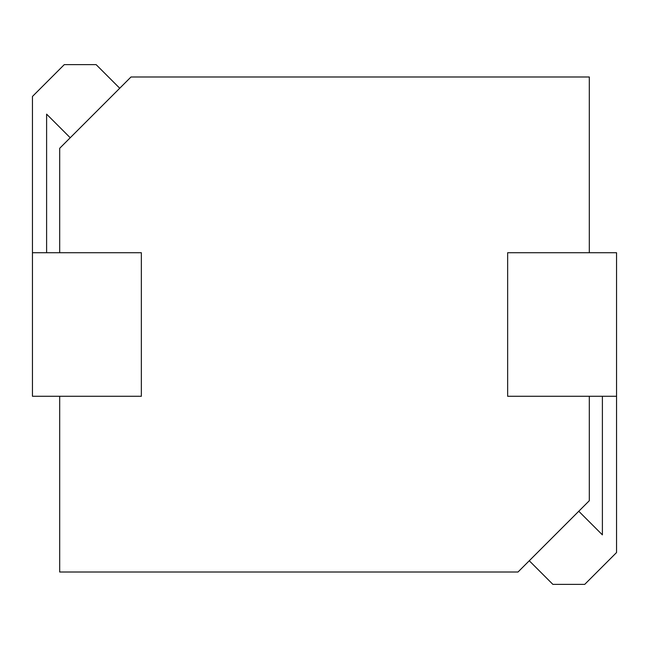 <?xml version="1.0" encoding="UTF-8"?>
<svg xmlns="http://www.w3.org/2000/svg" width="649" height="649" viewBox="0 0 649 649"><rect width="100%" height="100%" fill="white"/><g stroke="black" fill="none" stroke-linecap="round" stroke-linejoin="round"><path stroke-width="0.49" stroke-dasharray="3.25 2.43" d="M59.692 396.279L141.352 396.279L141.352 252.721L32.45 252.721L32.45 396.279L141.352 396.279L141.352 252.721L59.692 252.721L141.352 252.721L141.352 396.279L59.692 396.279L59.692 572.012L518.007 572.012L589.308 500.712L589.308 396.279L507.648 396.279L616.55 396.279L602.394 396.271L602.394 534.865L578.77 511.25L529.268 560.752L578.77 511.25M59.692 252.721L59.692 148.288L130.993 76.988L589.308 76.988L589.308 252.721L507.648 252.721L507.648 396.279L507.648 252.721L507.648 396.279L589.308 396.279M32.45 252.721L46.606 252.729L32.45 252.721L32.45 96.458L64.283 64.624L96.117 64.624L119.732 88.248L70.23 137.75L119.732 88.248M589.308 252.721L507.648 252.721L616.55 252.721L616.55 552.542L584.717 584.376L552.883 584.376L529.268 560.752M616.55 396.279L602.394 396.271M46.606 252.729L46.606 114.135L70.23 137.75"/><path stroke-width="0.97" d="M32.45 396.279L141.352 396.279L141.352 252.721L32.45 252.721L32.45 396.279M119.732 88.248L96.117 64.624L64.283 64.624L32.45 96.458L32.45 252.721M46.606 252.721L46.606 114.135L70.23 137.75M529.268 560.752L552.883 584.376L584.717 584.376L616.55 552.542L616.55 252.721L507.648 252.721L507.648 396.279L616.55 396.279M602.394 396.279L602.394 534.865L578.77 511.25M59.692 396.279L59.692 572.012L518.007 572.012L589.308 500.712L589.308 396.279M589.308 252.721L589.308 76.988L130.993 76.988L59.692 148.288L59.692 252.721"/></g></svg>
